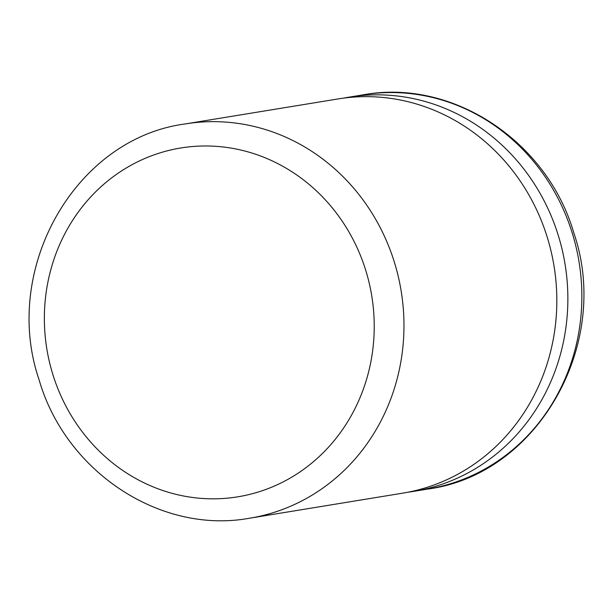 <?xml version="1.0" encoding="UTF-8"?>
<svg xmlns="http://www.w3.org/2000/svg" width="613" height="613" viewBox="0 0 613 613"><rect width="100%" height="100%" fill="white"/><g stroke="black" fill="none" stroke-linecap="round" stroke-linejoin="round"><path stroke-width="0.92" d="M343.709 98.111A199.746 186.046 80.7 0 1 349.211 97.115A199.746 186.046 80.7 0 1 558.29 235.453A199.746 186.046 80.7 0 1 413.698 491.365A199.746 186.046 80.7 0 1 408.166 492.178M185.31 123.926L338.169 98.923A199.746 186.046 80.7 0 1 547.256 237.254A199.746 186.046 80.7 0 1 402.657 493.166L249.797 518.177A199.746 186.046 80.7 0 0 394.389 262.257A199.746 186.046 80.7 0 0 185.31 123.926C74.978 138.377 1.172 269.276 39.109 379.868C65.568 471.734 160.499 534.705 249.797 518.177M365.754 270.387A176.736 164.613 -99.3 0 0 157.104 153.817A176.736 164.613 -99.3 0 0 52.825 374.413A176.736 164.613 -99.3 0 0 261.475 490.99A176.736 164.613 -99.3 0 0 365.754 270.387M572.281 233.162A199.746 186.046 -99.3 0 0 363.202 94.823C452.501 78.295 547.432 141.266 573.891 233.132C611.828 343.724 538.022 474.623 427.69 489.074A199.746 186.046 -99.3 0 0 572.281 233.162M363.202 94.823L349.211 97.115M427.69 489.074L413.698 491.365"/></g></svg>
